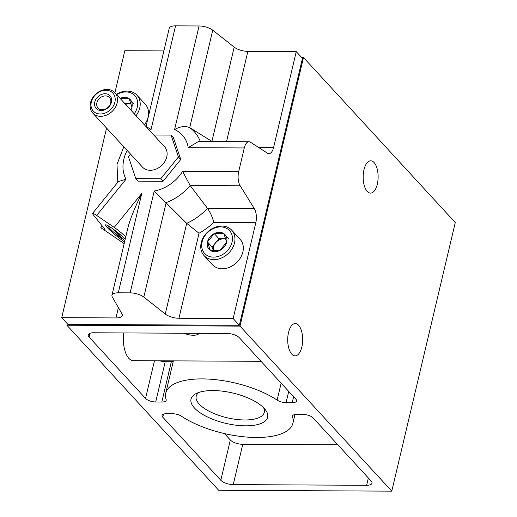 <?xml version="1.0" encoding="UTF-8"?>
<svg xmlns="http://www.w3.org/2000/svg" width="517" height="517" viewBox="0 0 517 517"><rect width="100%" height="100%" fill="white"/><g stroke="black" fill="none" stroke-linecap="round" stroke-linejoin="round"><path stroke-width="0.78" d="M223.861 233.639L226.685 242.059L219.893 250.428L210.283 250.377L207.466 241.956A10.844 8.602 137.4 0 1 214.251 233.587L223.861 233.639A10.844 8.602 137.4 0 1 226.685 242.059A10.844 8.602 137.4 0 1 219.893 250.428A10.844 8.602 137.4 0 1 210.283 250.377A10.844 8.602 137.4 0 1 207.466 241.956L214.251 233.587A10.844 8.602 137.4 0 1 223.861 233.639L228.508 238.692M120.416 98.753L129.121 98.689L131.938 107.103A10.844 8.602 137.4 0 1 130.795 110.031M120.067 98.372A10.844 8.602 137.4 0 1 129.121 98.689A10.844 8.602 137.4 0 1 131.938 107.103M123.776 332.929A21.785 10.094 90.3 0 0 133.347 360.666L261.046 361.318M277.131 400.113A7.813 3.089 13.3 0 0 286.069 402.653L292.195 402.685A7.813 3.089 13.3 0 0 296.584 400.979A7.813 3.089 13.3 0 0 295.898 399.214L239.403 337.788A9.571 3.787 13.3 0 0 226.976 333.452L93.59 332.774A9.571 3.787 13.3 0 0 88.22 334.861A9.571 3.787 13.3 0 0 89.053 337.019L145.548 398.445A7.813 3.089 13.3 0 0 155.695 401.987L161.821 402.013A7.813 3.089 13.3 0 0 166.203 400.313A7.813 3.089 13.3 0 0 166.157 399.544A65.329 25.831 13.3 0 1 165.757 393.159A65.329 25.831 13.3 0 1 209.495 379.148A65.329 25.831 13.3 0 1 277.131 400.113L281.138 383.168M159.85 360.801A7.813 3.089 -166.7 0 0 165.22 361.693L171.347 361.726A7.813 3.089 -166.7 0 0 173.221 361.583M194.457 408.01A39.357 15.562 13.3 0 1 196.305 393.502A39.357 15.562 13.3 0 1 232.915 393.049A39.357 15.562 13.3 0 1 265.447 409.845A39.357 15.562 13.3 0 1 244.089 425.814A39.357 15.562 13.3 0 1 194.457 408.01M292.913 423.223A65.329 25.831 13.3 0 0 292.512 416.838A7.813 3.089 13.3 0 1 292.46 416.075A7.813 3.089 13.3 0 1 296.842 414.369L302.975 414.401A7.813 3.089 13.3 0 1 313.121 417.936L371.167 481.049A9.571 3.787 13.3 0 1 371.994 483.208A9.571 3.787 13.3 0 1 366.631 485.295L233.238 484.61A9.571 3.787 13.3 0 1 220.811 480.28L162.765 417.167A7.813 3.089 13.3 0 1 162.086 415.403A7.813 3.089 13.3 0 1 166.468 413.697L172.6 413.729A7.813 3.089 13.3 0 1 181.538 416.269A65.329 25.831 13.3 0 0 249.175 437.233A65.329 25.831 13.3 0 0 292.913 423.223L294.974 414.505M66.893 325.232L239.991 326.117L391.776 491.15L218.678 490.265L66.893 325.232L67.262 323.674M146.046 126.381L169.233 28.312A11.271 4.459 13.3 0 1 175.554 25.85L199.071 25.973A11.271 4.459 13.3 0 1 212.745 30.193L234.195 47.137A11.271 4.459 13.3 0 0 247.869 51.364L296.26 51.61L273.609 147.429L258.422 147.351M273.609 147.429A11.271 5.222 90.3 0 1 268.905 153.646A11.271 5.222 90.3 0 1 267.425 153.174L250.467 142.207A11.271 5.222 90.3 0 0 248.987 141.736A11.271 5.222 90.3 0 0 244.282 147.952L188.22 147.668L198.47 141.49M188.22 147.668A35.996 28.545 -42.6 0 0 174.591 129.528C180.278 126.381 185.319 125.747 189.713 127.641L211.918 141.367A53.742 42.627 -42.6 0 1 212.119 141.548M178.94 318.259A11.271 4.459 -166.7 0 1 165.266 314.039L143.823 297.094A11.271 4.459 -166.7 0 0 130.148 292.868L154.221 191.019A35.996 28.545 -42.6 0 0 182.611 171.385L190.166 185.513L207.498 208.383C210.406 212.545 212.5 217.256 213.786 222.504L255.812 222.717L233.161 318.537L178.94 318.259L199.032 233.27A64.845 51.429 -42.6 0 0 213.786 222.504M154.221 191.019L186.702 223.357L199.032 233.27M125.747 236.928L125.398 236.579A11.271 1.247 -141 0 0 114.218 227.402L96.653 215.434A11.271 1.247 -141 0 0 92.549 213.392A11.271 1.247 -141 0 0 93.15 214.607L104.298 228.52A11.271 1.247 -141 0 1 104.899 229.735A11.271 1.247 -141 0 1 100.796 227.693L124.17 243.617M145.897 126.458L151.074 129.405A35.996 28.545 -42.6 0 0 149.258 130.11M111.956 295.272L127.777 228.352C130.084 219.227 134.75 207.588 141.768 193.436L118.277 292.809A11.271 4.459 -166.7 0 0 111.956 295.272A11.271 4.459 -166.7 0 0 112.286 296.932L121.941 313.813A11.271 4.459 -166.7 0 1 122.264 315.48A11.271 4.459 -166.7 0 1 115.95 317.936L61.73 317.664L106.547 128.061M118.277 292.809L130.148 292.868M233.161 318.537L239.358 325.277L67.921 324.398L61.73 317.664M114.897 92.75L124.83 50.731L163.883 50.931M239.358 325.277L302.458 58.343L296.26 51.61M244.282 147.952L238.673 171.676A11.271 5.222 90.3 0 0 240.172 185.771L254.319 208.622L207.498 208.383A53.742 42.627 -42.6 0 1 186.702 223.357L165.266 314.039M255.812 222.717A11.271 5.222 90.3 0 0 254.319 208.622M130.542 154.15L128.455 156.722L135.79 178.611L138.11 181.137L163.094 181.267L180.75 159.501L173.415 137.612L171.088 135.086L153.756 135.002M391.776 491.15L455.27 222.543L303.485 57.51L301.682 57.503M374.062 162.519A16.15 7.484 90.3 0 0 370.728 160.806A16.15 7.484 90.3 0 0 363.167 176.924A16.15 7.484 90.3 0 0 370.566 193.112A16.15 7.484 90.3 0 0 377.914 180.698A16.15 7.484 90.3 0 0 374.062 162.519M303.485 57.51L239.991 326.117M298.6 325.264A16.15 7.484 90.3 0 0 295.265 323.552A16.15 7.484 90.3 0 0 287.704 339.669A16.15 7.484 90.3 0 0 295.104 355.858A16.15 7.484 90.3 0 0 302.451 343.443A16.15 7.484 90.3 0 0 298.6 325.264M125.25 239.035A15.4 1.706 -141 0 0 113.081 229.005A15.4 1.706 -141 0 0 105.61 224.856A15.4 1.706 -141 0 0 111.478 231.655A15.4 1.706 -141 0 0 124.565 241.943M127.143 150.453A35.996 28.545 -42.6 0 0 126.032 179.218L118.412 181.525M108.654 226.052A12.544 1.389 -141 0 0 108.234 226.272A12.544 1.389 -141 0 0 121.889 238.725L112.706 228.74M115.621 230.892L124.377 240.418A12.544 1.389 -141 0 0 124.855 240.715M224.443 433.576L230.336 439.986A9.571 3.787 -166.7 0 0 242.764 444.323L337.834 444.807M263.599 407.726A34.994 13.836 13.3 0 1 264.31 412.34A34.994 13.836 13.3 0 1 236.082 419.39A34.994 13.836 13.3 0 1 199.245 404.132A34.994 13.836 13.3 0 1 196.202 396.242A34.994 13.836 13.3 0 1 198.903 392.435M135.79 178.611L160.774 178.74L178.423 156.974L171.088 135.086M163.094 181.267L160.774 178.74M180.75 159.501L178.423 156.974M92.756 113.068L142.382 167.023A15.025 11.917 -42.6 0 0 156.134 169.072A15.025 11.917 -42.6 0 0 166.752 156.916A15.025 11.917 -42.6 0 0 164.496 146.679L114.871 92.724A15.025 11.917 137.4 0 1 111.879 111.666A15.025 11.917 137.4 0 1 92.756 113.068A15.025 11.917 137.4 0 1 90.501 102.825A15.025 11.917 137.4 0 1 101.119 90.669A15.025 11.917 137.4 0 1 114.871 92.724M91.315 102.056A13.3 10.547 137.4 0 1 111.426 91.858A13.3 10.547 137.4 0 1 106.56 112.441A13.3 10.547 137.4 0 1 91.315 102.056M94.779 102.075A9.39 7.445 137.4 0 1 108.984 94.87A9.39 7.445 137.4 0 1 105.546 109.41A9.39 7.445 137.4 0 1 94.779 102.075M96.892 102.812A7.761 6.159 137.4 0 1 102.379 96.53A7.761 6.159 137.4 0 1 109.488 97.59A7.761 6.159 137.4 0 1 107.943 107.381A7.761 6.159 137.4 0 1 98.056 108.105A7.761 6.159 137.4 0 1 96.892 102.812M198.838 333.31A9.952 3.936 13.3 0 1 197.572 334.525A9.952 3.936 13.3 0 1 184.123 333.232M199.672 333.316A11.083 4.382 13.3 0 1 198.754 333.937L197.572 334.525M192.602 333.278A5.635 2.23 13.3 0 1 190.366 333.265M116.642 94.643A16.906 13.403 137.4 0 1 134.769 95.613A16.906 13.403 137.4 0 1 134.22 113.759M116.377 94.359A18.78 14.896 137.4 0 1 136.927 95.186A18.78 14.896 137.4 0 1 136.029 115.73M136.927 95.186L145.29 104.279A18.78 14.896 137.4 0 1 144.398 124.823M202.095 241.93A16.906 13.403 137.4 0 1 227.654 228.96A16.906 13.403 137.4 0 1 221.47 255.133A16.906 13.403 137.4 0 1 202.095 241.93M201.203 242.764A18.78 14.896 137.4 0 1 214.484 227.57A18.78 14.896 137.4 0 1 231.674 230.136A18.78 14.896 137.4 0 1 227.932 253.815A18.78 14.896 137.4 0 1 204.028 255.566A18.78 14.896 137.4 0 1 201.203 242.764M231.674 230.136L240.037 239.229A18.78 14.896 137.4 0 1 236.295 262.907A18.78 14.896 137.4 0 1 212.39 264.659L204.028 255.566M131.021 103.723L124.965 103.691M131.156 104.156A9.28 7.361 -42.6 0 0 125.637 104.428M133.767 103.736L129.121 98.689M225.767 238.673L218.898 238.641L212.112 247.01L213.347 250.693M225.903 239.106A9.28 7.361 -42.6 0 0 216.675 241.704A9.28 7.361 -42.6 0 0 213.482 250.706M218.898 238.641L214.251 233.587M212.112 247.01L207.466 241.956M227.512 141.626A64.845 51.429 -42.6 0 0 226.737 140.76L247.869 51.364M200.292 141.484A47.092 37.347 -42.6 0 0 189.713 127.641L212.745 30.193M143.823 297.094L166.157 202.606A47.092 37.347 -42.6 0 0 190.166 185.513L240.172 185.771M234.195 47.137L211.918 141.367M100.796 227.693L102.224 225.929M175.554 25.85L151.074 129.405M238.673 171.676L182.611 171.385M199.071 25.973L174.591 129.528M96.653 215.434L126.032 179.218M114.218 227.402L141.768 193.436M115.95 317.936L118.387 307.609M125.398 236.579L126.006 235.83M162.765 417.167L163.482 414.136M220.811 480.28L230.336 439.986M233.238 484.61L242.764 444.323M366.631 485.295L368.356 477.992M292.512 416.838L292.848 415.409M89.053 337.019L89.932 333.303M145.548 398.445L154.454 360.769M155.695 401.987L165.22 361.693M161.821 402.013L171.347 361.726M286.069 402.653L288.725 391.414M292.195 402.685L293.611 396.72M165.757 393.159L173.389 360.866M92.549 213.392L118.399 181.519M123.783 146.796L116.991 164.38L117.779 182.281M248.987 141.736L198.47 141.477M108.234 226.272L108.182 225.774"/></g></svg>
